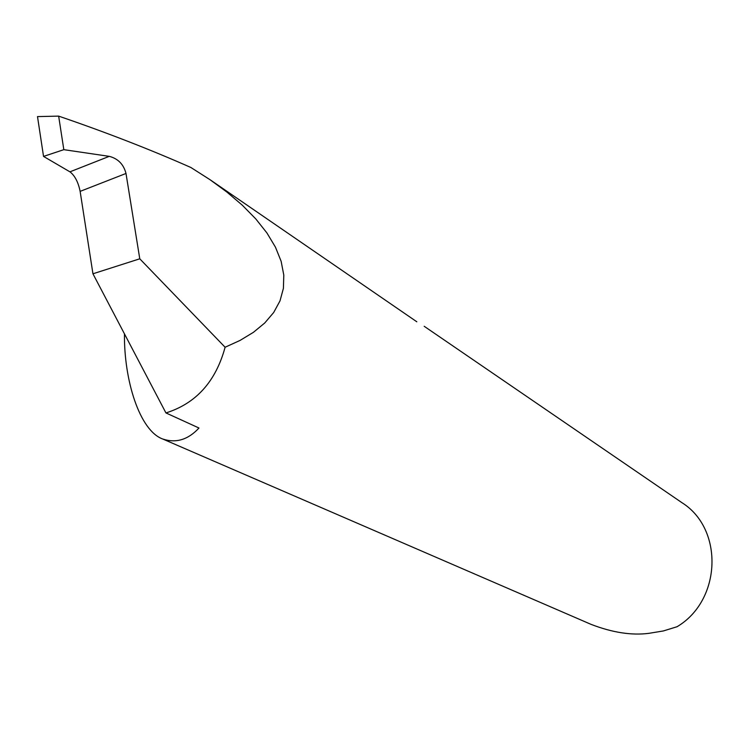 <?xml version="1.0" encoding="UTF-8"?>
<svg xmlns="http://www.w3.org/2000/svg" width="750" height="750" viewBox="0 0 750 750"><rect width="100%" height="100%" fill="white"/><g stroke="black" fill="none" stroke-linecap="round" stroke-linejoin="round"><path stroke-width="1.12" d="M416.822 321.788L209.944 179.644L190.866 167.484C150.188 149.475 106.116 132.356 58.65 116.119L37.5 116.597L43.537 156.412L69.928 171.834L109.247 156.356L63.825 149.662L43.537 156.412M109.247 156.356L109.491 156.394C118.172 158.756 123.666 164.447 126 173.466L80.138 191.372C78.272 182.231 74.916 175.753 70.069 171.909L69.928 171.834M80.138 191.372L92.944 273.788L165.938 412.931L198.975 428.016C188.109 439.744 176.044 443.409 162.769 439.022L591.047 624.366C612.347 632.569 631.584 635.559 648.741 633.356L663.356 630.956L677.081 626.709C721.584 600.366 723.909 528.834 681.9 502.659L424.209 326.297M162.769 439.022C139.65 430.781 123.909 380.184 124.453 333.853M165.938 412.931C196.05 403.463 215.766 381.562 225.103 347.241L240.103 340.397L253.444 332.306L264.75 322.978L273.703 312.469L279.994 300.891L283.406 288.366L283.8 275.1L281.128 261.281L275.447 247.153L266.916 232.941L255.769 218.897L242.316 205.209L226.912 192.075L209.944 179.644M92.944 273.788L139.772 258.806L126 173.466M225.103 347.241L139.772 258.806M63.825 149.662L58.65 116.119"/></g></svg>
